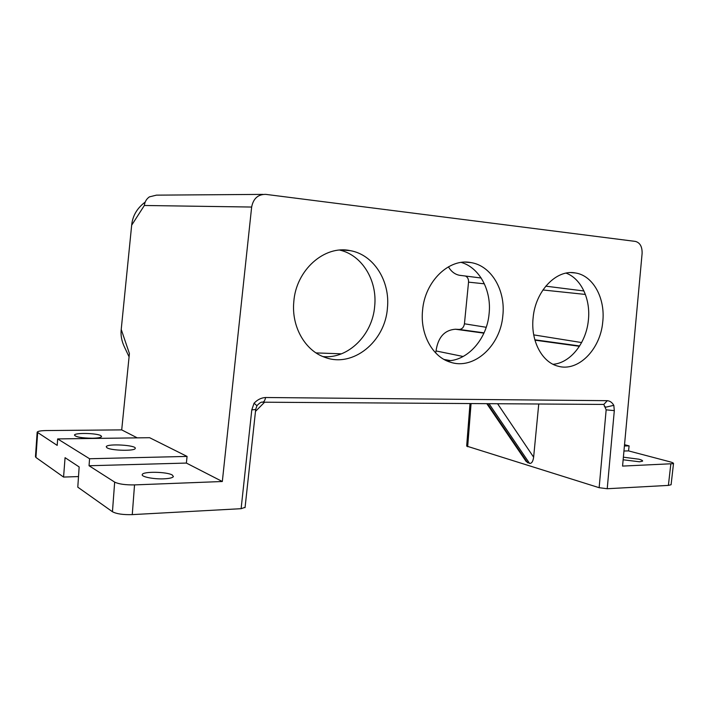 <?xml version="1.0" encoding="UTF-8"?>
<svg xmlns="http://www.w3.org/2000/svg" width="709" height="709" viewBox="0 0 709 709"><rect width="100%" height="100%" fill="white"/><g stroke="black" fill="none" stroke-linecap="round" stroke-linejoin="round"><path stroke-width="1.06" d="M435.654 352.931L436.035 350.946C438.011 337.333 444.463 330.093 455.4 329.224L459.166 329.437C462.046 329.233 463.801 327.354 464.439 323.791L468.543 282.147C468.676 279.142 467.656 277.104 465.467 276.04M460.664 275.455L459.317 275.26C454.77 274.294 451.146 271.476 448.434 266.806M316.019 352.905L341.472 353.826M486.808 403.66L526.158 461.497L529.552 463.394C531.644 463.606 533.008 461.541 533.629 457.19L538.751 404.006M613.817 405.309L614.313 410.626L607.223 488.731L599.14 487.695L466.664 446.094M599.14 487.695L606.16 409.837L603.811 404.431L603.022 404.422M137.254 437.861L121.709 429.884L46.528 430.549C40.936 430.647 37.816 431.187 37.169 432.171L57.199 445.394L57.651 438.915L89.564 458.741L89.05 465.742L114.672 482.111C118.731 484.096 125.351 485.027 134.533 484.894L222.325 481.508L251.651 207.046C253.326 198.511 258.041 194.284 265.786 194.372L635.379 241.406C640.041 242.664 642.283 246.688 642.106 253.476L622.564 466.088L673.497 463.659L671.095 484.734L668.392 485.399L670.803 464.227M533.133 317.703C530.5 340.612 541.898 362.219 557.894 366.145C577.95 372.225 600.284 349.688 602.712 322.285C605.61 298.604 593.273 275.526 575.389 272.956C556.521 269.11 535.437 290.858 533.133 317.703M422.564 310.418C419.985 334.409 432.694 357.221 450.534 362.237C474.046 370.107 500.448 345.77 502.832 315.7C505.756 290.486 491.47 265.751 471.006 262.596C449.125 257.987 424.788 281.313 422.564 310.418M293.792 301.937C291.364 326.787 305.198 350.716 324.864 357.318C352.887 368.139 385.164 341.641 387.415 308.105C390.34 281.216 373.776 254.628 350.219 250.64C324.5 244.906 295.892 270.067 293.792 301.937M134.533 484.894L132.264 514.619L241.113 508.69L251.792 409.864L254.079 403.173L256.924 405.734M604.334 406.275L605.903 407.161L613.781 405.326C612.186 402.499 610.032 400.948 607.312 400.682L265.591 397.51C261.293 397.758 257.473 399.646 254.141 403.173L254.079 403.173M607.223 488.731L668.392 485.399M245.092 507.343L241.113 508.69M132.264 514.619C123.091 514.876 116.48 513.91 112.447 511.73L77.795 487.163L79.151 466.93L65.068 457.677L63.571 477.068L35.929 457.465L35.468 456.658L37.152 432.339M78.504 476.572L63.571 477.068M251.651 207.046L144.352 205.486L131.67 225.196L121.221 329.419L129.41 353.543L121.709 429.884M131.67 225.196C132.565 215.882 137.067 208.171 145.194 202.083M129.082 356.831L124.359 346.825C121.62 340.976 120.565 335.171 121.221 329.419M624.532 444.694L629.105 445.881L628.546 450.897L623.947 451.021M628.546 450.897L669.828 461.772C672.557 462.507 673.78 463.137 673.497 463.659M623.149 459.786L639.518 461.789L642.584 461.151C642.877 460.602 641.654 459.955 638.933 459.202L623.388 457.19M172.278 475.021C166.987 471.698 142.89 471.272 142.279 474.543C140.949 476.749 153.507 479.293 163.735 478.832C169.433 478.566 172.65 477.813 173.404 476.581L172.278 475.021M222.325 481.508L186.378 463.066L89.05 465.742M57.651 438.915L149.608 437.701L187.07 456.419L186.378 463.066M100.882 435.654C96.929 433.11 74.684 432.605 74.472 435.087C75.659 436.992 81.615 438.047 92.347 438.242C97.877 438.109 100.953 437.559 101.573 436.576L100.882 435.654M107.015 447.813L106.244 446.732C106.899 443.338 137.165 445.172 135.215 448.46C135.002 451.208 111.331 450.694 107.015 447.813M89.564 458.741L187.07 456.419M624.416 445.988L629.105 445.881M144.352 205.486C144.804 201.781 146.488 198.91 149.404 196.872L156.45 195.143L262.924 194.39M322.976 356.592C348.27 359.179 372.571 334.781 374.689 306.155C377.427 280.516 362.077 255.027 339.717 250.091M553.055 364.293C570.399 363.017 586.21 342.97 588.355 320.379C590.819 299.428 581.3 278.637 566.083 273.125M446.803 360.846C467.594 361.085 486.941 339.044 489.095 313.768C491.7 290.655 479.656 267.701 461.284 262.427M468.543 282.147L484.371 283.813M542.917 289.972L585.386 294.439M444.047 359.454L450.49 360.606M436.035 350.946L463.154 356.494M455.4 329.224L483.919 333.15M534.941 340.169L579.421 346.284M459.166 329.437L484.061 332.849M534.843 339.815L579.634 345.957M464.439 323.791L486.214 327.283M533.726 334.887L581.619 342.553M471.068 403.563L467.665 446.741M265.591 397.51C265.042 400.239 264.094 401.799 262.729 402.198L262.091 402.189M607.312 400.682L603.811 404.431L262.729 402.198C261.577 401.666 259.662 402.801 256.995 405.61L255.701 409.341M112.447 511.73L114.672 482.111M37.639 432.898L35.929 457.465M251.792 409.864L255.692 409.492L245.057 507.635M614.313 410.626L606.16 409.837M497.594 403.731L533.629 457.19M529.552 463.394L488.997 403.678M487.446 403.669L527.664 462.809M459.317 275.26L481.172 278.017M545.762 286.161L583.95 290.982M466.664 446.121L470.014 403.554M465.246 262.135L471.006 262.596M571.277 272.619L575.389 272.956M341.676 249.985L350.219 250.64M255.479 411.397L264.599 402.207"/></g></svg>
